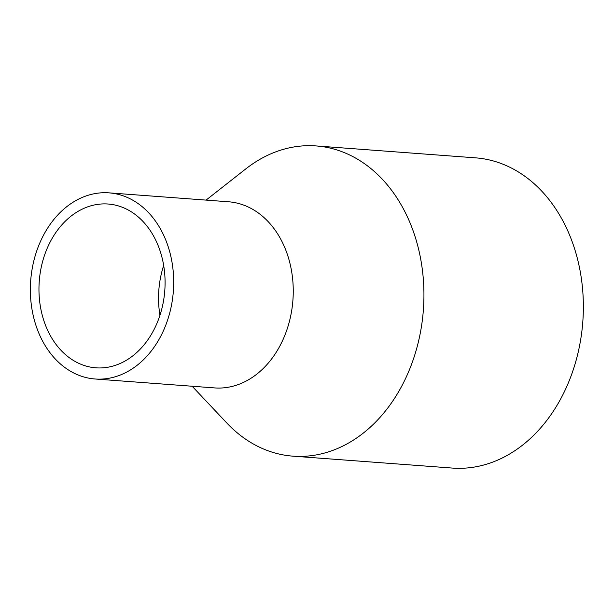 <?xml version="1.0" encoding="UTF-8"?>
<svg xmlns="http://www.w3.org/2000/svg" width="614" height="614" viewBox="0 0 614 614"><rect width="100%" height="100%" fill="white"/><g stroke="black" fill="none" stroke-linecap="round" stroke-linejoin="round"><path stroke-width="0.92" d="M192.159 386.244L226.827 423.015A155.542 119.2 -85.7 0 0 292.916 456.156L452.341 468.068A155.542 119.2 -85.7 0 0 577.759 354.025A155.542 119.2 -85.7 0 0 523.059 174.998A155.542 119.2 -85.7 0 0 475.512 157.844L316.087 145.932A155.542 119.2 -85.7 0 0 245.807 168.888L206.058 200.11M292.916 456.156A155.542 119.2 -85.7 0 0 418.334 342.121A155.542 119.2 -85.7 0 0 363.626 163.094A155.542 119.2 -85.7 0 0 316.087 145.932M95.07 378.991L214.647 387.918A93.328 71.523 -85.7 0 0 289.892 319.495A93.328 71.523 -85.7 0 0 257.074 212.083A93.328 71.523 -85.7 0 0 228.546 201.783L108.977 192.857A93.328 71.523 -85.7 0 0 30.7 280.598A93.328 71.523 -85.7 0 0 95.07 378.991A93.328 71.523 -85.7 0 0 170.324 310.569A93.328 71.523 -85.7 0 0 137.498 203.15A93.328 71.523 -85.7 0 0 108.977 192.857M133.246 213.081A82.13 62.943 -85.7 0 0 108.141 204.025A82.13 62.943 -85.7 0 0 39.258 281.235A82.13 62.943 -85.7 0 0 95.907 367.824A82.13 62.943 -85.7 0 0 162.127 307.606A82.13 62.943 -85.7 0 0 133.246 213.081M163.669 265.455A82.13 62.943 -85.7 0 0 159.947 315.32"/></g></svg>
